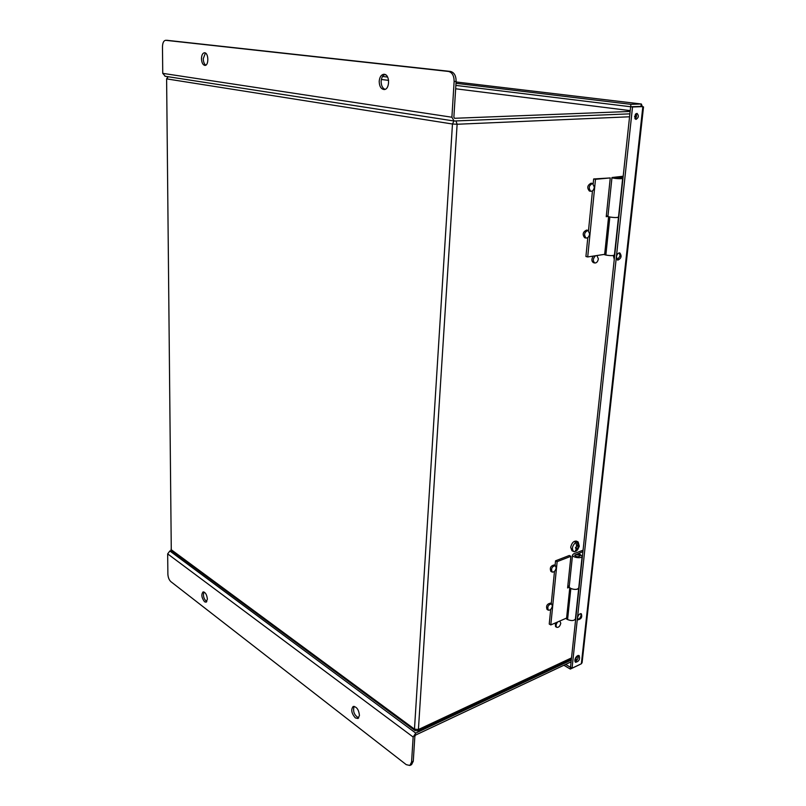 <?xml version="1.0" encoding="UTF-8"?>
<svg xmlns="http://www.w3.org/2000/svg" width="806" height="806" viewBox="0 0 806 806"><rect width="100%" height="100%" fill="white"/><g stroke="black" fill="none" stroke-linecap="round" stroke-linejoin="round"><path stroke-width="1.21" d="M575.413 547.889L576.371 548.967L574.849 551.707L573.64 551.556C571.504 548.785 572.24 545.682 575.847 542.237L576.673 546.236L575.413 547.889M576.653 545.763L578.547 546.69L576.975 541.803L578.154 541.954L579.292 546.236L577.63 549.773L575.978 551.274L577.529 548.453L575.706 547.556M577.529 548.453L578.547 546.69M573.64 551.556L571.948 550.72L570.688 547.274C571.746 542.891 573.671 540.836 576.461 541.138L578.154 541.954M575.978 551.274L575.444 551.012M575.847 542.237L574.9 541.773L576.028 541.35L575.917 542.418M576.975 541.803L576.028 541.35M576.582 545.108L577.801 545.702M569.328 585.75L567.767 586.395M569.399 587.201L567.605 587.947L570.9 556.301L569.298 555.495L555.546 560.815L555.082 565.49M574.668 555.314L575.504 554.699L579.091 555.082L578.003 554.337L579.393 553.793L582.144 556.221C582.083 558.921 572.008 557.571 572.552 554.931L569.248 586.516C568.704 589.277 578.678 590.667 578.758 587.836C577.489 589.71 574.849 589.921 570.85 588.461L569.913 587.826M569.761 587.886L566.507 618.968L567.585 619.562C571.545 621.073 574.154 620.852 575.434 618.887L582.144 556.221M550.689 609.437L549.239 624.046L550.8 624.932L566.608 618.061M554.498 571.353L551.264 603.674M555.546 560.815L557.148 561.631L550.8 624.932M557.148 561.631L570.9 556.301M607.966 215.877L606.293 216.079M608.157 216.461L606.233 216.693L610.263 177.935L593.659 178.962L593.186 183.697M614.464 177.824L619.179 177.975L617.94 177.501L619.431 177.37L622.665 178.297C622.816 179.234 611.593 178.418 611.976 177.522L607.936 216.179C607.533 217.267 618.645 218.144 618.514 217.016C617.255 217.721 614.363 217.721 609.85 217.005L608.762 216.723M608.601 216.743L604.621 254.736L605.86 255.039C610.323 255.824 613.185 255.804 614.444 254.968L622.665 178.297M587.806 237.589L585.922 256.499L587.705 256.943L604.671 254.333M592.47 190.861L588.501 230.597M593.659 178.962L595.493 179.305L587.705 256.943M595.493 179.305L610.263 177.935M590.858 191.324L589.398 191.032C586.788 187.818 587.362 185.199 591.13 183.184L592.591 183.456L594.334 187.133C593.821 189.904 592.662 191.294 590.858 191.324C588.249 188.1 588.823 185.471 592.591 183.456M596.914 255.522L598.364 258.867C597.81 261.648 596.631 263.028 594.818 262.998L593.397 262.645C591.443 261.265 591.392 259.079 593.246 256.086M548.332 610.162L547.072 609.467C545.864 606.112 546.952 604.006 550.337 603.16L551.596 603.855L552.362 606.001C551.606 609.034 550.256 610.414 548.332 610.162C547.123 606.807 548.211 604.702 551.596 603.855M559.777 621.023L560.785 623.219C560.029 626.212 558.699 627.592 556.815 627.35L555.566 626.645L555.263 622.988M552.181 572.058L550.901 571.394C549.571 568.029 550.629 565.883 554.065 564.966L555.344 565.621L556.18 567.898C555.445 570.9 554.105 572.29 552.181 572.058C550.851 568.693 551.909 566.547 555.344 565.621M586.093 238.072L584.652 237.73C582.194 234.475 582.839 231.916 586.597 230.073L588.037 230.405L589.649 233.891C589.105 236.692 587.927 238.082 586.093 238.072C583.635 234.808 584.279 232.249 588.037 230.405M167.98 76.691L166.61 78.837L171.275 549.742L414.475 729.138L414.979 730.538L417.74 730.83L571.414 658.824M166.61 78.837L171.275 549.742L171.849 550.961L414.979 730.538M453.929 120.991L452.468 124.013L457.123 124.255L455.964 120.971M168.081 76.711L166.943 78.928L452.468 124.013L414.475 729.138L418.415 729.521L417.74 730.82M594.818 262.998C592.642 260.993 592.873 258.565 595.523 255.734M556.815 627.35C555.626 626.04 555.918 624.237 557.671 621.94M577.831 655.55L574.799 660.114M167.668 553.883L167.88 574.174C168.081 577.459 169.079 579.957 170.862 581.65L406.254 764.652L409.861 765.468L411.574 762.063L413.146 737.027L167.668 553.883L169.844 550.992L171.436 550.528M409.861 765.468L411.564 764.642L413.276 761.237L414.858 736.221L415.634 735.042L571.091 661.857M575.534 657.857L576.401 656.95M571.283 660.074L415.755 733.087L413.146 737.027M355.315 717.884L357.975 718.509L359.456 715.476C358.761 709.633 356.675 706.63 353.179 706.479C350.761 709.542 351.466 713.34 355.315 717.884M204.573 601.79L206.104 602.193L207.384 599.201C206.86 594.637 205.419 592.198 203.072 591.916C201.067 594.526 201.571 597.82 204.573 601.79M354.116 706.348C352.726 711.466 354.257 715.325 358.71 717.914M203.938 591.957C202.84 595.846 203.787 599.08 206.799 601.649M635.35 114.331L634.916 118.613M630.151 111.45L454.524 118.291L453.869 117.162L456.115 81.456C456.095 75.754 454.221 72.419 450.504 71.442L167.225 40.33M451.894 117.233L454.131 81.477C454.1 75.774 452.226 72.429 448.519 71.452L165.613 40.3C163.658 40.653 162.611 42.829 162.48 46.849L162.741 73.356L451.894 117.233L454.08 121.011L629.889 113.848M165.27 76.248L162.741 73.356M204.684 52.773L204.502 52.753C202.638 53.085 201.631 55.06 201.47 58.677C201.691 62.717 202.84 64.964 204.905 65.407C208.925 65.739 208.714 52.934 204.684 52.773M384.271 74.293L383.898 74.263C381.188 74.676 379.616 77.023 379.203 81.305C379.334 86.272 380.946 89.013 384.039 89.526C389.882 89.839 390.144 74.595 384.271 74.293M205.409 53.015L203.273 58.687C203.384 61.891 204.23 64.047 205.802 65.155M384.875 74.424C382.679 75.401 381.44 77.688 381.147 81.285C381.178 85.507 382.467 88.197 385.006 89.355M579.111 554.881L580.028 555.928C578.073 557.178 576.29 556.936 574.668 555.213L582.919 551.636M572.552 554.931L573.741 553.782L583.07 550.176M579.091 555.082L580.008 556.029M619.21 177.733L614.333 177.693L623.139 176.746M611.976 177.522L623.189 176.242M619.179 177.975L620.146 178.237M456.005 83.32L630.907 104.347L641.375 104.004L642.291 106.553M581.358 663.771L642.845 106.624L632.529 106.986L572.048 668.204L581.358 663.771L582.103 662.643L643.52 106.936L640.961 106.392L630.645 106.755L455.864 85.406M577.811 619.411C579.464 619.038 580.542 617.668 581.045 615.29L580.763 613.638M577.529 617.759C578.255 614.897 579.514 613.557 581.297 613.769C582.395 616.922 581.368 618.937 578.214 619.794L577.529 617.759M634.584 116.477L637.012 113.364C639.027 115.691 638.684 117.706 635.954 119.419L634.584 116.477M574.799 660.144C575.655 656.85 577.106 655.318 579.131 655.56C580.249 659.157 579.051 661.414 575.514 662.331L574.799 660.144M616.419 256.892C616.953 254.212 618.071 252.883 619.784 252.893C621.99 255.996 621.335 258.404 617.839 260.137L616.419 256.892M617.325 259.895L620.126 255.885L619.22 252.872M613.265 255.492L614.283 259.3M635.994 113.666C636.891 115.56 636.589 117.293 635.088 118.875M578.184 655.439C578.456 658.26 577.368 660.305 574.92 661.555M572.048 668.204L570.507 667.297L630.645 106.755L640.982 106.402L641.223 104.004L456.085 81.97L641.375 104.004M387.615 77.064L382.538 76.449M385.782 74.877L384.281 74.696M630.907 104.347L630.645 106.755L632.529 106.986M579.625 664.638L570.316 669.071L570.507 667.297L565.641 664.426M563.878 665.252L570.316 669.071M570.85 588.461L567.585 619.562M609.85 217.005L605.86 255.039M629.577 116.779L457.123 124.255L418.415 729.521L571.514 657.898M411.574 762.063L413.276 761.237M169.844 550.992L415.755 733.087M630.232 110.644L455.652 88.781L630.232 110.634M388.613 80.388L381.369 79.482M454.131 81.477L456.115 81.456M165.764 40.31L167.537 40.33M448.519 71.452L450.504 71.442M576.169 659.348L577.096 659.892M576.27 660.809L574.95 660.043M577.63 549.773L579.292 546.236M171.839 550.951L170.993 549.329M381.369 79.462L388.603 80.368M167.376 40.33L165.613 40.3M164.928 76.227L454.08 121.011"/></g></svg>
